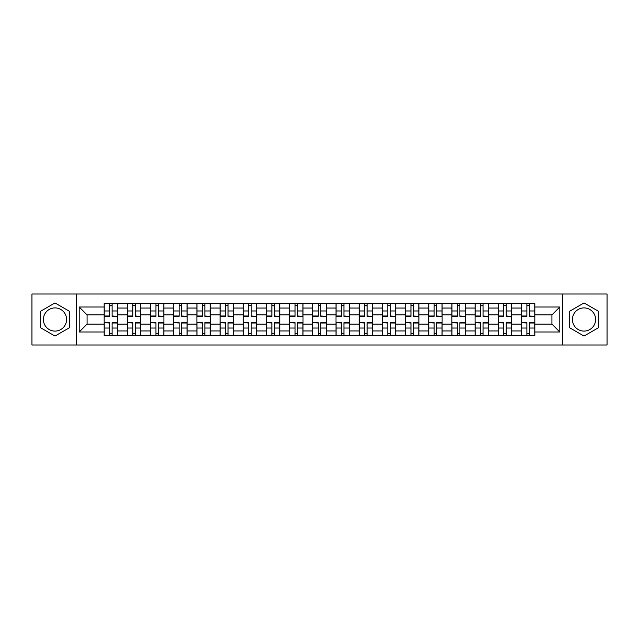 <?xml version="1.0" encoding="UTF-8"?>
<svg xmlns="http://www.w3.org/2000/svg" width="639" height="639" viewBox="0 0 639 639"><rect width="100%" height="100%" fill="white"/><g stroke="black" fill="none" stroke-linecap="round" stroke-linejoin="round"><path stroke-width="0.96" d="M54.986 331.09A11.59 11.59 0 0 1 43.396 319.5A11.59 11.59 0 0 1 54.986 307.91A11.59 11.59 0 0 1 66.576 319.5A11.59 11.59 0 0 1 54.986 331.09M584.014 331.09A11.59 11.59 0 0 1 572.424 319.5A11.59 11.59 0 0 1 584.014 307.91A11.59 11.59 0 0 1 595.604 319.5A11.59 11.59 0 0 1 584.014 331.09M562.767 344.988L607.05 344.988L607.05 294.012L31.95 294.012L31.95 344.988L562.767 344.988L562.767 294.012M127.353 335.475L127.353 308.054L117.544 308.054L117.544 335.475M117.544 308.054L117.544 303.525M127.353 308.054L127.353 303.525M140.732 303.525L140.732 335.475M150.54 335.475L150.54 303.525M163.911 303.525L163.911 335.475M173.72 335.475L173.72 303.525M187.091 303.525L187.091 335.475M196.9 335.475L196.9 303.525M210.279 303.525L210.279 335.475M220.08 335.475L220.08 303.525M233.459 303.525L233.459 335.475M243.267 335.475L243.267 303.525M256.638 303.525L256.638 335.475M266.447 335.475L266.447 303.525M279.826 303.525L279.826 335.475M289.627 335.475L289.627 303.525M303.006 303.525L303.006 335.475M312.814 335.475L312.814 303.525M326.186 303.525L326.186 335.475M335.994 335.475L335.994 303.525M349.373 303.525L349.373 335.475M359.174 335.475L359.174 303.525M372.553 303.525L372.553 335.475M382.362 335.475L382.362 303.525M395.733 303.525L395.733 335.475M405.541 335.475L405.541 303.525M418.92 303.525L418.92 335.475M428.721 335.475L428.721 303.525M442.1 303.525L442.1 335.475M451.909 335.475L451.909 303.525M465.28 303.525L465.28 335.475M475.089 335.475L475.089 303.525M488.46 303.525L488.46 335.475M498.268 335.475L498.268 303.525M511.647 303.525L511.647 335.475M521.456 335.475L521.456 303.525M521.456 324.109L511.647 324.109M498.268 324.109L488.46 324.109M475.089 324.109L465.28 324.109M451.909 324.109L442.1 324.109M428.721 324.109L418.92 324.109M405.541 324.109L395.733 324.109M382.362 324.109L372.553 324.109M359.174 324.109L349.373 324.109M335.994 324.109L326.186 324.109M312.814 324.109L303.006 324.109M289.627 324.109L279.826 324.109M266.447 324.109L256.638 324.109M243.267 324.109L233.459 324.109M220.08 324.109L210.279 324.109M196.9 324.109L187.091 324.109M173.72 324.109L163.911 324.109M150.54 324.109L140.732 324.109M127.353 324.109L117.544 324.109M521.456 314.891L511.647 314.891M498.268 314.891L488.46 314.891M475.089 314.891L465.28 314.891M451.909 314.891L442.1 314.891M428.721 314.891L418.92 314.891M405.541 314.891L395.733 314.891M382.362 314.891L372.553 314.891M359.174 314.891L349.373 314.891M335.994 314.891L326.186 314.891M312.814 314.891L303.006 314.891M289.627 314.891L279.826 314.891M266.447 314.891L256.638 314.891M243.267 314.891L233.459 314.891M220.08 314.891L210.279 314.891M196.9 314.891L187.091 314.891M173.72 314.891L163.911 314.891M150.54 314.891L140.732 314.891M127.353 314.891L117.544 314.891M87.08 324.109L104.173 324.109L104.173 314.891L87.08 314.891L87.08 324.109L79.204 331.984L79.204 307.016L104.173 307.016L104.173 314.891M534.827 314.891L534.827 324.109L551.92 324.109L551.92 314.891L534.827 314.891L534.827 303.525L104.173 303.525L104.173 307.016M534.827 307.016L559.796 307.016L559.796 331.984L534.827 331.984L534.827 324.109M104.173 324.109L104.173 335.475L534.827 335.475L534.827 331.984M104.173 331.984L79.204 331.984M76.233 344.988L76.233 294.012M69.324 311.217L54.986 302.942L40.64 311.217L40.64 327.783L54.986 336.058L69.324 327.783L69.324 311.217M598.36 311.217L584.014 302.942L569.676 311.217L569.676 327.783L584.014 336.058L598.36 327.783L598.36 311.217M112.121 333.246L109.596 333.246M109.596 305.754L112.121 305.754M135.308 333.246L132.776 333.246M132.776 305.754L135.308 305.754M158.488 333.246L155.964 333.246M155.964 305.754L158.488 305.754M181.668 333.246L179.144 333.246M179.144 305.754L181.668 305.754M204.855 333.246L202.323 333.246M202.323 305.754L204.855 305.754M228.035 333.246L225.511 333.246M225.511 305.754L228.035 305.754M251.215 333.246L248.691 333.246M248.691 305.754L251.215 305.754M274.395 333.246L271.871 333.246M271.871 305.754L274.395 305.754M297.582 333.246L295.058 333.246M295.058 305.754L297.582 305.754M320.762 333.246L318.238 333.246M318.238 305.754L320.762 305.754M343.942 333.246L341.418 333.246M341.418 305.754L343.942 305.754M367.129 333.246L364.605 333.246M364.605 305.754L367.129 305.754M390.309 333.246L387.785 333.246M387.785 305.754L390.309 305.754M413.489 333.246L410.965 333.246M410.965 305.754L413.489 305.754M436.677 333.246L434.145 333.246M434.145 305.754L436.677 305.754M459.856 333.246L457.332 333.246M457.332 305.754L459.856 305.754M483.036 333.246L480.512 333.246M480.512 305.754L483.036 305.754M506.224 333.246L503.692 333.246M503.692 305.754L506.224 305.754M529.404 333.246L526.879 333.246M526.879 305.754L529.404 305.754M79.204 307.016L87.08 314.891M551.92 324.109L559.796 331.984M551.92 314.891L559.796 307.016M112.121 315.993L117.472 316.305L112.121 316.305L112.121 303.677L117.472 303.677L114.501 303.677M117.472 315.993L117.472 303.677M109.596 305.602L112.121 305.602M114.277 303.677L104.245 303.677L104.245 316.305L109.596 316.305L109.596 303.677L107.44 303.677M109.596 323.007L104.245 322.695L109.596 322.695L109.596 335.323L104.245 335.323L107.216 335.323M104.245 323.007L104.245 335.323M112.121 333.398L109.596 333.398M107.44 335.323L117.472 335.323L117.472 322.695L112.121 322.695L112.121 335.323L114.277 335.323M135.308 315.993L140.652 316.305L135.308 316.305L135.308 303.677L140.652 303.677L137.681 303.677M140.652 315.993L140.652 303.677M132.776 305.602L135.308 305.602M137.457 303.677L127.425 303.677L127.425 316.305L132.776 316.305L132.776 303.677L130.62 303.677M158.488 315.993L163.84 316.305L158.488 316.305L158.488 303.677L163.84 303.677L160.868 303.677M163.84 315.993L163.84 303.677M155.964 305.602L158.488 305.602M160.645 303.677L150.612 303.677L150.612 316.305L155.964 316.305L155.964 303.677L153.807 303.677M132.776 323.007L127.425 322.695L132.776 322.695L132.776 335.323L127.425 335.323L130.404 335.323M127.425 323.007L127.425 335.323M135.308 333.398L132.776 333.398M130.62 335.323L140.652 335.323L140.652 322.695L135.308 322.695L135.308 335.323L137.457 335.323M155.964 323.007L150.612 322.695L155.964 322.695L155.964 335.323L150.612 335.323L153.584 335.323M150.612 323.007L150.612 335.323M158.488 333.398L155.964 333.398M153.807 335.323L163.84 335.323L163.84 322.695L158.488 322.695L158.488 335.323L160.645 335.323M181.668 315.993L187.019 316.305L181.668 316.305L181.668 303.677L187.019 303.677L184.048 303.677M187.019 315.993L187.019 303.677M179.144 305.602L181.668 305.602M183.824 303.677L173.792 303.677L173.792 316.305L179.144 316.305L179.144 303.677L176.987 303.677M204.855 315.993L210.199 316.305L204.855 316.305L204.855 303.677L210.199 303.677L207.228 303.677M210.199 315.993L210.199 303.677M202.323 305.602L204.855 305.602M207.004 303.677L196.972 303.677L196.972 316.305L202.323 316.305L202.323 303.677L200.167 303.677M228.035 315.993L233.387 316.305L228.035 316.305L228.035 303.677L233.387 303.677L230.415 303.677M233.387 315.993L233.387 303.677M225.511 305.602L228.035 305.602M230.192 303.677L220.159 303.677L220.159 316.305L225.511 316.305L225.511 303.677L223.354 303.677M179.144 323.007L173.792 322.695L179.144 322.695L179.144 335.323L173.792 335.323L176.763 335.323M173.792 323.007L173.792 335.323M181.668 333.398L179.144 333.398M176.987 335.323L187.019 335.323L187.019 322.695L181.668 322.695L181.668 335.323L183.824 335.323M202.323 323.007L196.972 322.695L202.323 322.695L202.323 335.323L196.972 335.323L199.951 335.323M196.972 323.007L196.972 335.323M204.855 333.398L202.323 333.398M200.167 335.323L210.199 335.323L210.199 322.695L204.855 322.695L204.855 335.323L207.004 335.323M225.511 323.007L220.159 322.695L225.511 322.695L225.511 335.323L220.159 335.323L223.131 335.323M220.159 323.007L220.159 335.323M228.035 333.398L225.511 333.398M223.354 335.323L233.387 335.323L233.387 322.695L228.035 322.695L228.035 335.323L230.192 335.323M251.215 315.993L256.566 316.305L251.215 316.305L251.215 303.677L256.566 303.677L253.595 303.677M256.566 315.993L256.566 303.677M248.691 305.602L251.215 305.602M253.371 303.677L243.339 303.677L243.339 316.305L248.691 316.305L248.691 303.677L246.534 303.677M248.691 323.007L243.339 322.695L248.691 322.695L248.691 335.323L243.339 335.323L246.311 335.323M243.339 323.007L243.339 335.323M251.215 333.398L248.691 333.398M246.534 335.323L256.566 335.323L256.566 322.695L251.215 322.695L251.215 335.323L253.371 335.323M274.395 315.993L279.746 316.305L274.395 316.305L274.395 303.677L279.746 303.677L276.775 303.677M279.746 315.993L279.746 303.677M271.871 305.602L274.395 305.602M276.551 303.677L266.519 303.677L266.519 316.305L271.871 316.305L271.871 303.677L269.714 303.677M271.871 323.007L266.519 322.695L271.871 322.695L271.871 335.323L266.519 335.323L269.498 335.323M266.519 323.007L266.519 335.323M274.395 333.398L271.871 333.398M269.714 335.323L279.746 335.323L279.746 322.695L274.395 322.695L274.395 335.323L276.551 335.323M297.582 315.993L302.934 316.305L297.582 316.305L297.582 303.677L302.934 303.677L299.955 303.677M302.934 315.993L302.934 303.677M295.058 305.602L297.582 305.602M299.739 303.677L289.707 303.677L289.707 316.305L295.058 316.305L295.058 303.677L292.902 303.677M295.058 323.007L289.707 322.695L295.058 322.695L295.058 335.323L289.707 335.323L292.678 335.323M289.707 323.007L289.707 335.323M297.582 333.398L295.058 333.398M292.902 335.323L302.934 335.323L302.934 322.695L297.582 322.695L297.582 335.323L299.739 335.323M320.762 315.993L326.114 316.305L320.762 316.305L320.762 303.677L326.114 303.677L323.142 303.677M326.114 315.993L326.114 303.677M318.238 305.602L320.762 305.602M322.919 303.677L312.886 303.677L312.886 316.305L318.238 316.305L318.238 303.677L316.081 303.677M318.238 323.007L312.886 322.695L318.238 322.695L318.238 335.323L312.886 335.323L315.858 335.323M312.886 323.007L312.886 335.323M320.762 333.398L318.238 333.398M316.081 335.323L326.114 335.323L326.114 322.695L320.762 322.695L320.762 335.323L322.919 335.323M343.942 315.993L349.293 316.305L343.942 316.305L343.942 303.677L349.293 303.677L346.322 303.677M349.293 315.993L349.293 303.677M341.418 305.602L343.942 305.602M346.098 303.677L336.066 303.677L336.066 316.305L341.418 316.305L341.418 303.677L339.261 303.677M367.129 315.993L372.481 316.305L367.129 316.305L367.129 303.677L372.481 303.677L369.502 303.677M372.481 315.993L372.481 303.677M364.605 305.602L367.129 305.602M369.286 303.677L359.254 303.677L359.254 316.305L364.605 316.305L364.605 303.677L362.449 303.677M390.309 315.993L395.661 316.305L390.309 316.305L390.309 303.677L395.661 303.677L392.689 303.677M395.661 315.993L395.661 303.677M387.785 305.602L390.309 305.602M392.466 303.677L382.434 303.677L382.434 316.305L387.785 316.305L387.785 303.677L385.629 303.677M413.489 315.993L418.841 316.305L413.489 316.305L413.489 303.677L418.841 303.677L415.869 303.677M418.841 315.993L418.841 303.677M410.965 305.602L413.489 305.602M415.646 303.677L405.613 303.677L405.613 316.305L410.965 316.305L410.965 303.677L408.808 303.677M436.677 315.993L442.028 316.305L436.677 316.305L436.677 303.677L442.028 303.677L439.049 303.677M442.028 315.993L442.028 303.677M434.145 305.602L436.677 305.602M438.833 303.677L428.801 303.677L428.801 316.305L434.145 316.305L434.145 303.677L431.996 303.677M459.856 315.993L465.208 316.305L459.856 316.305L459.856 303.677L465.208 303.677L462.237 303.677M465.208 315.993L465.208 303.677M457.332 305.602L459.856 305.602M462.013 303.677L451.981 303.677L451.981 316.305L457.332 316.305L457.332 303.677L455.176 303.677M341.418 323.007L336.066 322.695L341.418 322.695L341.418 335.323L336.066 335.323L339.045 335.323M336.066 323.007L336.066 335.323M343.942 333.398L341.418 333.398M339.261 335.323L349.293 335.323L349.293 322.695L343.942 322.695L343.942 335.323L346.098 335.323M364.605 323.007L359.254 322.695L364.605 322.695L364.605 335.323L359.254 335.323L362.225 335.323M359.254 323.007L359.254 335.323M367.129 333.398L364.605 333.398M362.449 335.323L372.481 335.323L372.481 322.695L367.129 322.695L367.129 335.323L369.286 335.323M387.785 323.007L382.434 322.695L387.785 322.695L387.785 335.323L382.434 335.323L385.405 335.323M382.434 323.007L382.434 335.323M390.309 333.398L387.785 333.398M385.629 335.323L395.661 335.323L395.661 322.695L390.309 322.695L390.309 335.323L392.466 335.323M410.965 323.007L405.613 322.695L410.965 322.695L410.965 335.323L405.613 335.323L408.585 335.323M405.613 323.007L405.613 335.323M413.489 333.398L410.965 333.398M408.808 335.323L418.841 335.323L418.841 322.695L413.489 322.695L413.489 335.323L415.646 335.323M434.145 323.007L428.801 322.695L434.145 322.695L434.145 335.323L428.801 335.323L431.772 335.323M428.801 323.007L428.801 335.323M436.677 333.398L434.145 333.398M431.996 335.323L442.028 335.323L442.028 322.695L436.677 322.695L436.677 335.323L438.833 335.323M457.332 323.007L451.981 322.695L457.332 322.695L457.332 335.323L451.981 335.323L454.952 335.323M451.981 323.007L451.981 335.323M459.856 333.398L457.332 333.398M455.176 335.323L465.208 335.323L465.208 322.695L459.856 322.695L459.856 335.323L462.013 335.323M483.036 315.993L488.388 316.305L483.036 316.305L483.036 303.677L488.388 303.677L485.416 303.677M488.388 315.993L488.388 303.677M480.512 305.602L483.036 305.602M485.193 303.677L475.16 303.677L475.16 316.305L480.512 316.305L480.512 303.677L478.355 303.677M480.512 323.007L475.16 322.695L480.512 322.695L480.512 335.323L475.16 335.323L478.132 335.323M475.16 323.007L475.16 335.323M483.036 333.398L480.512 333.398M478.355 335.323L488.388 335.323L488.388 322.695L483.036 322.695L483.036 335.323L485.193 335.323M506.224 315.993L511.575 316.305L506.224 316.305L506.224 303.677L511.575 303.677L508.596 303.677M511.575 315.993L511.575 303.677M503.692 305.602L506.224 305.602M508.38 303.677L498.348 303.677L498.348 316.305L503.692 316.305L503.692 303.677L501.543 303.677M503.692 323.007L498.348 322.695L503.692 322.695L503.692 335.323L498.348 335.323L501.319 335.323M498.348 323.007L498.348 335.323M506.224 333.398L503.692 333.398M501.543 335.323L511.575 335.323L511.575 322.695L506.224 322.695L506.224 335.323L508.38 335.323M529.404 315.993L534.755 316.305L529.404 316.305L529.404 303.677L534.755 303.677L531.784 303.677M534.755 315.993L534.755 303.677M526.879 305.602L529.404 305.602M531.56 303.677L521.528 303.677L521.528 316.305L526.879 316.305L526.879 303.677L524.723 303.677M526.879 323.007L521.528 322.695L526.879 322.695L526.879 335.323L521.528 335.323L524.499 335.323M521.528 323.007L521.528 335.323M529.404 333.398L526.879 333.398M524.723 335.323L534.755 335.323L534.755 322.695L529.404 322.695L529.404 335.323L531.56 335.323M498.268 308.054L488.46 308.054M475.089 308.054L465.28 308.054M451.909 308.054L442.1 308.054M428.721 308.054L418.92 308.054M405.541 308.054L395.733 308.054M382.362 308.054L372.553 308.054M359.174 308.054L349.373 308.054M335.994 308.054L326.186 308.054M312.814 308.054L303.006 308.054M289.627 308.054L279.826 308.054M266.447 308.054L256.638 308.054M243.267 308.054L233.459 308.054M220.08 308.054L210.279 308.054M196.9 308.054L187.091 308.054M173.72 308.054L163.911 308.054M150.54 308.054L140.732 308.054M521.456 308.054L511.647 308.054M498.268 330.946L488.46 330.946M475.089 330.946L465.28 330.946M451.909 330.946L442.1 330.946M428.721 330.946L418.92 330.946M405.541 330.946L395.733 330.946M382.362 330.946L372.553 330.946M359.174 330.946L349.373 330.946M335.994 330.946L326.186 330.946M312.814 330.946L303.006 330.946M289.627 330.946L279.826 330.946M266.447 330.946L256.638 330.946M243.267 330.946L233.459 330.946M220.08 330.946L210.279 330.946M196.9 330.946L187.091 330.946M173.72 330.946L163.911 330.946M150.54 330.946L140.732 330.946M127.353 330.946L117.544 330.946M521.456 330.946L511.647 330.946M112.121 310.969L117.472 310.969M104.245 315.993L109.596 315.993M104.245 310.969L109.596 310.969M109.596 328.031L104.245 328.031M117.472 323.007L112.121 323.007M117.472 328.031L112.121 328.031M135.308 310.969L140.652 310.969M127.425 315.993L132.776 315.993M127.425 310.969L132.776 310.969M158.488 310.969L163.84 310.969M150.612 315.993L155.964 315.993M150.612 310.969L155.964 310.969M132.776 328.031L127.425 328.031M140.652 323.007L135.308 323.007M140.652 328.031L135.308 328.031M155.964 328.031L150.612 328.031M163.84 323.007L158.488 323.007M163.84 328.031L158.488 328.031M181.668 310.969L187.019 310.969M173.792 315.993L179.144 315.993M173.792 310.969L179.144 310.969M204.855 310.969L210.199 310.969M196.972 315.993L202.323 315.993M196.972 310.969L202.323 310.969M228.035 310.969L233.387 310.969M220.159 315.993L225.511 315.993M220.159 310.969L225.511 310.969M179.144 328.031L173.792 328.031M187.019 323.007L181.668 323.007M187.019 328.031L181.668 328.031M202.323 328.031L196.972 328.031M210.199 323.007L204.855 323.007M210.199 328.031L204.855 328.031M225.511 328.031L220.159 328.031M233.387 323.007L228.035 323.007M233.387 328.031L228.035 328.031M251.215 310.969L256.566 310.969M243.339 315.993L248.691 315.993M243.339 310.969L248.691 310.969M248.691 328.031L243.339 328.031M256.566 323.007L251.215 323.007M256.566 328.031L251.215 328.031M274.395 310.969L279.746 310.969M266.519 315.993L271.871 315.993M266.519 310.969L271.871 310.969M271.871 328.031L266.519 328.031M279.746 323.007L274.395 323.007M279.746 328.031L274.395 328.031M297.582 310.969L302.934 310.969M289.707 315.993L295.058 315.993M289.707 310.969L295.058 310.969M295.058 328.031L289.707 328.031M302.934 323.007L297.582 323.007M302.934 328.031L297.582 328.031M320.762 310.969L326.114 310.969M312.886 315.993L318.238 315.993M312.886 310.969L318.238 310.969M318.238 328.031L312.886 328.031M326.114 323.007L320.762 323.007M326.114 328.031L320.762 328.031M343.942 310.969L349.293 310.969M336.066 315.993L341.418 315.993M336.066 310.969L341.418 310.969M367.129 310.969L372.481 310.969M359.254 315.993L364.605 315.993M359.254 310.969L364.605 310.969M390.309 310.969L395.661 310.969M382.434 315.993L387.785 315.993M382.434 310.969L387.785 310.969M413.489 310.969L418.841 310.969M405.613 315.993L410.965 315.993M405.613 310.969L410.965 310.969M436.677 310.969L442.028 310.969M428.801 315.993L434.145 315.993M428.801 310.969L434.145 310.969M459.856 310.969L465.208 310.969M451.981 315.993L457.332 315.993M451.981 310.969L457.332 310.969M341.418 328.031L336.066 328.031M349.293 323.007L343.942 323.007M349.293 328.031L343.942 328.031M364.605 328.031L359.254 328.031M372.481 323.007L367.129 323.007M372.481 328.031L367.129 328.031M387.785 328.031L382.434 328.031M395.661 323.007L390.309 323.007M395.661 328.031L390.309 328.031M410.965 328.031L405.613 328.031M418.841 323.007L413.489 323.007M418.841 328.031L413.489 328.031M434.145 328.031L428.801 328.031M442.028 323.007L436.677 323.007M442.028 328.031L436.677 328.031M457.332 328.031L451.981 328.031M465.208 323.007L459.856 323.007M465.208 328.031L459.856 328.031M483.036 310.969L488.388 310.969M475.16 315.993L480.512 315.993M475.16 310.969L480.512 310.969M480.512 328.031L475.16 328.031M488.388 323.007L483.036 323.007M488.388 328.031L483.036 328.031M506.224 310.969L511.575 310.969M498.348 315.993L503.692 315.993M498.348 310.969L503.692 310.969M503.692 328.031L498.348 328.031M511.575 323.007L506.224 323.007M511.575 328.031L506.224 328.031M529.404 310.969L534.755 310.969M521.528 315.993L526.879 315.993M521.528 310.969L526.879 310.969M526.879 328.031L521.528 328.031M534.755 323.007L529.404 323.007M534.755 328.031L529.404 328.031"/></g></svg>
